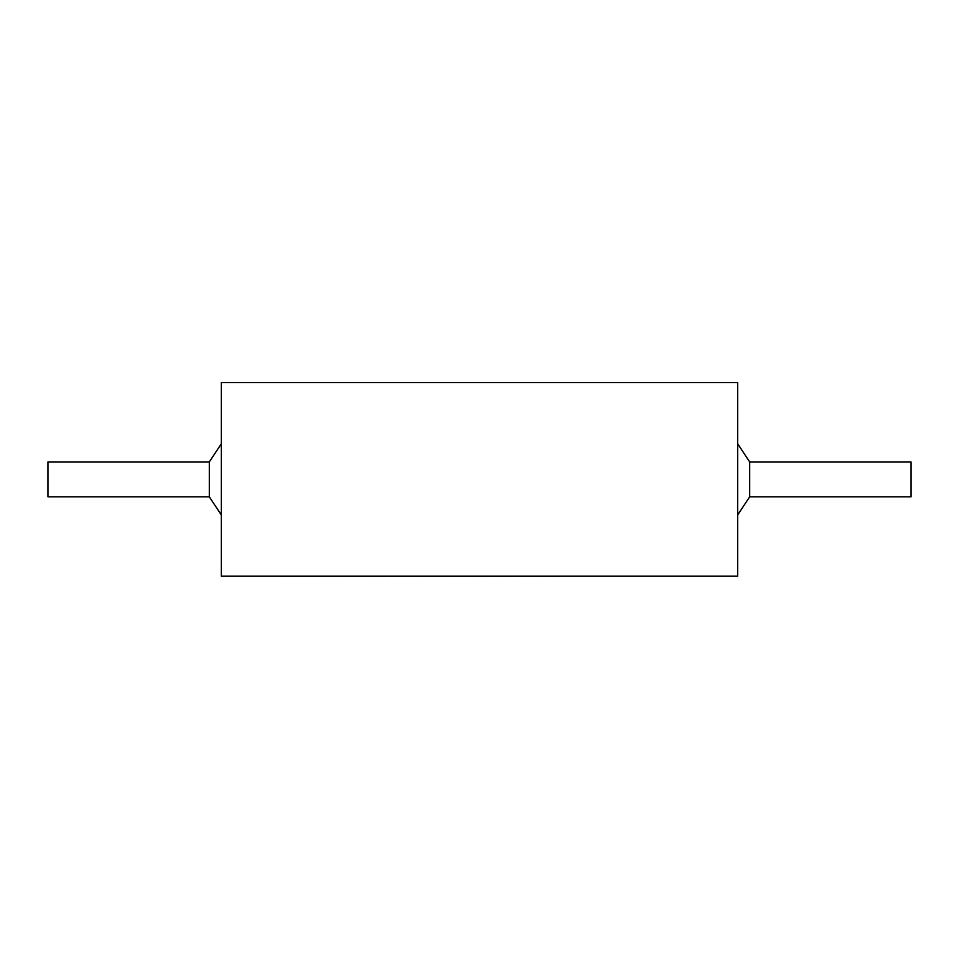 <?xml version="1.0" encoding="UTF-8"?>
<svg xmlns="http://www.w3.org/2000/svg" width="959" height="959" viewBox="0 0 959 959"><rect width="100%" height="100%" fill="white"/><g stroke="black" fill="none" stroke-linecap="round" stroke-linejoin="round"><path stroke-width="1.44" d="M559.217 576.191L689.485 576.191M559.217 576.443L513.844 576.191M513.844 576.443L488.203 576.191M488.203 576.443L453.643 576.191M453.643 576.443L445.551 576.191M445.551 576.443L385.602 576.191M385.602 576.443L372.811 576.191M372.811 576.443L275.101 576.191M749.686 461.938L749.686 496.81L911.05 496.81L911.05 461.938L749.686 461.938L737.687 443.801M749.686 496.81L737.687 514.947M209.314 496.81L209.314 461.938L47.95 461.938L47.95 496.81L209.314 496.81L221.313 514.947M209.314 461.938L221.313 443.801M221.313 576.191L221.313 382.557L737.687 382.557L737.687 576.191L221.313 576.191"/></g></svg>
